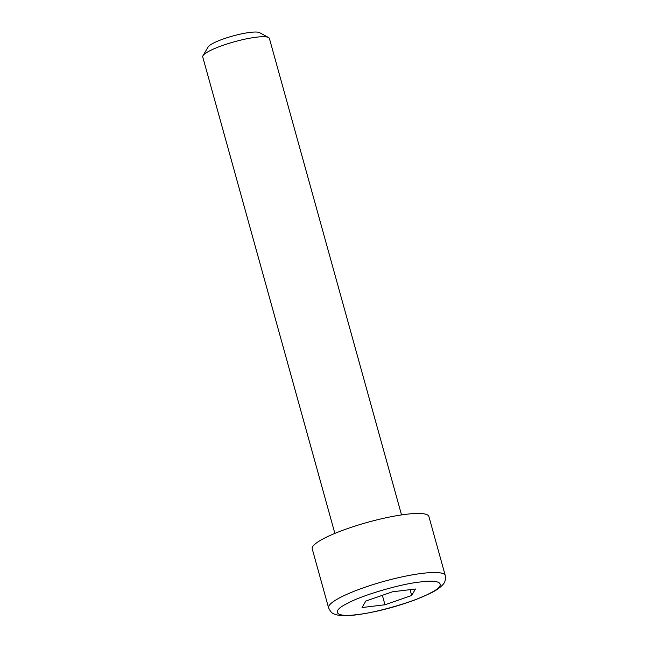 <?xml version="1.0" encoding="UTF-8"?>
<svg xmlns="http://www.w3.org/2000/svg" width="648" height="648" viewBox="0 0 648 648"><rect width="100%" height="100%" fill="white"/><g stroke="black" fill="none" stroke-linecap="round" stroke-linejoin="round"><path stroke-width="0.97" d="M401.533 514.917L269.398 38.443A34.587 6.148 164.5 0 0 268.556 37.527A34.587 6.148 164.5 0 0 256.389 37.187A34.587 6.148 164.5 0 0 202.986 55.712A34.587 6.148 164.5 0 0 202.735 56.935L334.87 533.401M268.556 37.527L259.621 32.667A27.167 4.828 164.5 0 0 250.071 32.4A27.167 4.828 164.5 0 0 208.13 46.948L202.986 55.712M328.601 607.889L312.231 548.848A60.531 10.765 -15.5 0 1 343.456 530.048A60.531 10.765 -15.5 0 1 406.126 514.293A60.531 10.765 -15.5 0 1 428.895 516.496L445.265 575.537A60.531 10.765 -15.5 0 0 422.496 573.334A60.531 10.765 -15.5 0 0 359.826 589.089A60.531 10.765 -15.5 0 0 328.601 607.889C330.383 611.558 332.157 613.559 333.923 613.875C338.102 615.884 345.546 616.208 356.27 614.863C375.451 612.279 395.345 607.176 415.951 599.546L429.632 593.649C435.675 590.765 440.105 587.728 442.94 584.537C445.063 582.414 445.84 579.417 445.265 575.537M415.457 589.008L411.683 595.496L384.977 604.762L362.054 607.54L365.828 601.052L392.534 591.786L415.457 589.008M384.977 604.762L382.361 595.318M410.062 589.664L411.683 595.496M357.259 614.555C335.543 617.738 330.302 611.526 347.725 603.248C361.471 595.415 401.363 583.726 420.252 581.993C441.96 578.81 447.209 585.023 429.786 593.301C416.04 601.133 376.148 612.822 357.259 614.555"/></g></svg>
